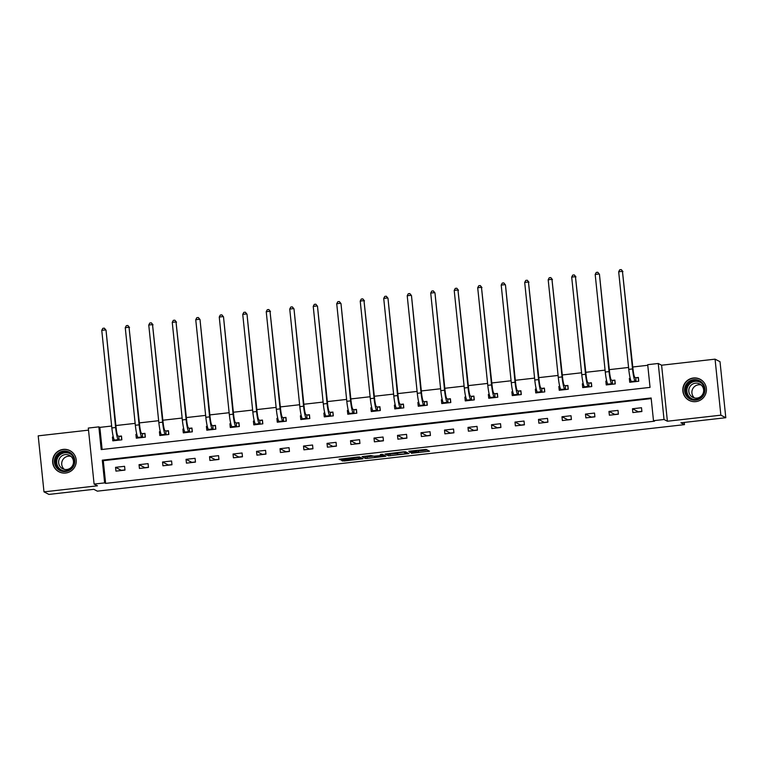 <?xml version="1.0" encoding="UTF-8"?>
<svg xmlns="http://www.w3.org/2000/svg" width="764" height="764" viewBox="0 0 764 764"><rect width="100%" height="100%" fill="white"/><g stroke="black" fill="none" stroke-linecap="round" stroke-linejoin="round"><path stroke-width="1.15" d="M411.385 453.3L429.569 451.218L426.064 449.404L408.683 451.257L416.628 451.094L409.59 452.364L418.433 452.021L411.385 453.3M65.656 473.021A11.909 11.785 -62.7 0 0 69.896 450.617A11.909 11.785 -62.7 0 0 52.84 459.088A11.909 11.785 -62.7 0 0 65.656 473.021M695.842 401.616A11.909 11.785 -62.7 0 0 700.072 379.221A11.909 11.785 -62.7 0 0 683.016 387.692A11.909 11.785 -62.7 0 0 695.842 401.616M342.855 460.291L341.565 460.558L344.22 460.998L362.967 458.763L359.462 456.948L357.791 457.015L339.054 459.259L341.909 459.804L357.982 457.493L360.322 458.715L342.855 460.291M104.639 482.886L94.096 484.08L88.309 428.06L98.852 426.866L101.201 449.576L650.049 387.386L647.7 364.676L658.243 363.483L664.031 419.503L653.487 420.697L651.138 397.987L102.29 460.176L104.639 482.886L105.633 483.392L654.481 421.203L653.487 420.697M725.8 417.717L720.863 415.177L715.066 359.156L720.013 361.697L725.8 417.717L680.915 422.807L684.477 424.641L97.372 491.156L93.81 489.323L48.934 494.413L43.987 491.863L97.458 485.808L94.096 484.08M715.066 359.156L661.605 365.211L667.392 421.231L720.863 415.177M667.392 421.231L664.031 419.503M388.523 455.85L408.941 453.558L405.436 451.744L403.764 451.81L385.027 454.036L388.523 455.85L388.37 454.341L396.707 453.51M384.55 455.43L384.655 456.414L367.207 458.39L365.536 458.457L362.05 456.662M381.809 455.325L381.694 454.322L381.809 455.325L380.51 455.573L373.882 456.203L370.798 455.545L362.031 456.643M381.79 455.306L380.319 454.551L382.392 454.313L385.944 456.146L384.655 456.414M88.528 430.142L38.2 435.843L43.987 491.863M684.477 424.641L684.248 422.425M651.205 398.598L103.283 460.682L105.633 483.392M641.502 407.737L632.468 408.769L632.859 412.55L641.894 411.529L641.502 407.737M618.009 410.402L608.975 411.424L609.366 415.215L618.401 414.193L618.009 410.402M594.516 413.066L585.472 414.088L585.864 417.879L594.898 416.848L594.516 413.066M571.014 415.731L561.979 416.752L562.371 420.534L571.405 419.512L571.014 415.731M547.521 418.385L538.486 419.417L538.878 423.199L547.912 422.177L547.521 418.385M524.028 421.05L514.984 422.072L515.375 425.863L524.41 424.841L524.028 421.05M500.525 423.714L491.491 424.736L491.882 428.528L500.917 427.496L500.525 423.714M477.032 426.379L467.998 427.401L468.389 431.183L477.424 430.161L477.032 426.379M453.539 429.043L444.495 430.065L444.887 433.847L453.921 432.825L453.539 429.043M430.036 431.698L421.002 432.73L421.394 436.511L430.428 435.49L430.036 431.698M406.543 434.363L397.509 435.384L397.901 439.176L406.935 438.144L406.543 434.363M383.05 437.027L374.007 438.049L374.398 441.831L383.433 440.809L383.05 437.027M359.548 439.692L350.514 440.713L350.905 444.495L359.939 443.473L359.548 439.692M336.055 442.346L327.021 443.378L327.412 447.16L336.447 446.138L336.055 442.346M312.562 445.011L303.518 446.033L303.91 449.824L312.944 448.793L312.562 445.011M289.059 447.675L280.025 448.697L280.417 452.479L289.451 451.457L289.059 447.675M265.566 450.34L256.532 451.362L256.924 455.143L265.958 454.122L265.566 450.34M242.073 452.995L233.03 454.026L233.421 457.808L242.465 456.786L242.073 452.995M218.571 455.659L209.537 456.681L209.928 460.472L218.962 459.45L218.571 455.659M195.078 458.324L186.044 459.345L186.435 463.127L195.469 462.105L195.078 458.324M171.585 460.988L162.541 462.01L162.933 465.792L171.976 464.77L171.585 460.988M148.082 463.643L139.048 464.674L139.44 468.456L148.474 467.434L148.082 463.643M124.589 466.307L115.555 467.329L115.947 471.121L124.981 470.099L124.589 466.307M647.757 365.287L632.802 366.987M628.571 367.465L609.3 369.642M605.069 370.129L585.807 372.307M581.576 372.784L562.314 374.971M558.083 375.449L538.811 377.636M534.58 378.113L515.318 380.3M511.087 380.778L491.825 382.955M487.594 383.433L468.322 385.619M464.092 386.097L444.829 388.284M440.599 388.761L421.336 390.948M417.106 391.426L397.834 393.603M393.603 394.09L374.341 396.268M370.11 396.745L350.848 398.932M346.617 399.41L327.345 401.597M323.124 402.074L303.852 404.252M299.622 404.739L280.359 406.916M276.129 407.393L256.857 409.58M252.636 410.058L233.364 412.245M229.133 412.722L209.871 414.9M205.64 415.387L186.368 417.564M182.147 418.042L162.875 420.229M158.645 420.706L139.382 422.893M135.152 423.371L115.88 425.548M111.659 426.035L99.845 427.372L102.128 449.471M630.204 378.381L629.335 378.486L629.727 382.267L638.761 381.246L638.37 377.454L635.925 377.731M606.711 381.045L605.842 381.141L606.234 384.932L615.268 383.91L614.877 380.119L612.432 380.396M583.209 383.709L582.349 383.805L582.731 387.596L591.775 386.565L591.384 382.783L588.939 383.06M559.716 386.374L558.847 386.469L559.238 390.251L568.273 389.229L567.881 385.448L565.436 385.724M536.223 389.029L535.354 389.134L535.745 392.916L544.78 391.894L544.388 388.112L541.943 388.389M512.72 391.693L511.861 391.798L512.252 395.58L521.287 394.558L520.895 390.767L518.45 391.044M489.227 394.358L488.358 394.453L488.75 398.245L497.784 397.213L497.393 393.431L494.948 393.708M465.734 397.022L464.865 397.118L465.257 400.899L474.291 399.878L473.9 396.096L471.455 396.373M442.241 399.677L441.372 399.782L441.764 403.564L450.798 402.542L450.407 398.76L447.962 399.037M418.739 402.341L417.87 402.447L418.261 406.228L427.296 405.207L426.914 401.415L424.469 401.692M395.246 405.006L394.377 405.101L394.768 408.893L403.803 407.861L403.411 404.08L400.966 404.357M371.753 407.67L370.884 407.766L371.275 411.548L380.31 410.526L379.918 406.744L377.473 407.021M348.25 410.335L347.381 410.43L347.773 414.212L356.807 413.19L356.425 409.408L353.98 409.685M324.757 412.99L323.888 413.095L324.28 416.877L333.314 415.855L332.923 412.063L330.478 412.34M301.264 415.654L300.395 415.75L300.787 419.541L309.821 418.519L309.43 414.728L306.985 415.005M277.762 418.319L276.893 418.414L277.284 422.196L286.319 421.174L285.937 417.392L283.492 417.669M254.269 420.983L253.4 421.079L253.791 424.86L262.826 423.839L262.434 420.057L259.989 420.334M230.776 423.638L229.907 423.743L230.298 427.525L239.333 426.503L238.941 422.712L236.496 422.989M207.273 426.302L206.404 426.398L206.796 430.189L215.83 429.167L215.448 425.376L213.003 425.653M183.78 428.967L182.911 429.062L183.303 432.854L192.337 431.822L191.945 428.041L189.501 428.317M160.287 431.631L159.418 431.727L159.81 435.509L168.844 434.487L168.452 430.705L166.008 430.982M136.785 434.286L135.916 434.391L136.307 438.173L145.341 437.151L144.959 433.36L142.515 433.637M113.292 436.951L112.423 437.046L112.814 440.838L121.848 439.816L121.457 436.024L119.012 436.301M99.845 427.372L98.852 426.866M661.605 365.211L658.243 363.483M103.283 460.682L102.29 460.176M629.335 378.486L630.367 379.011M632.468 408.769L638.293 411.767L641.875 411.366M618.382 414.021L614.8 414.432L608.975 411.424M605.842 381.141L606.864 381.675M594.889 416.686L591.307 417.096L585.472 414.088M582.349 383.805L583.371 384.34M571.386 419.35L567.805 419.751L561.979 416.752M558.847 386.469L559.878 386.995M547.893 422.014L544.312 422.416L538.486 419.417M535.354 389.134L536.376 389.659M524.4 424.669L520.819 425.08L514.984 422.072M511.861 391.798L512.883 392.324M500.897 427.334L497.316 427.744L491.491 424.736M488.358 394.453L489.39 394.988M477.404 429.998L473.823 430.399L467.998 427.401M464.865 397.118L465.887 397.643M453.911 432.663L450.33 433.064L444.495 430.065M441.372 399.782L442.394 400.307M430.409 435.318L426.828 435.728L421.002 432.73M417.87 402.447L418.901 402.972M406.916 437.982L403.335 438.393L397.509 435.384M394.377 405.101L395.399 405.636M383.423 440.647L379.842 441.048L374.007 438.049M370.884 407.766L371.906 408.291M359.92 443.311L356.339 443.712L350.514 440.713M347.381 410.43L348.413 410.956M336.427 445.966L332.846 446.377L327.021 443.378M323.888 413.095L324.91 413.62M312.934 448.63L309.353 449.041L303.518 446.033M300.395 415.75L301.417 416.284M289.432 451.295L285.851 451.696L280.025 448.697M276.893 418.414L277.924 418.949M265.939 453.959L262.358 454.36L256.532 451.362M253.4 421.079L254.422 421.604M242.446 456.624L238.865 457.025L233.03 454.026M229.907 423.743L230.929 424.268M218.943 459.279L215.362 459.689L209.537 456.681M206.404 426.398L207.436 426.933M195.45 461.943L191.869 462.354L186.044 459.345M182.911 429.062L183.933 429.597M171.957 464.607L168.376 465.009L162.541 462.01M159.418 431.727L160.44 432.252M148.455 467.272L144.873 467.673L139.048 464.674M135.916 434.391L136.947 434.917M124.962 469.927L121.38 470.337L115.555 467.329M112.423 437.046L113.444 437.581M418.28 450.607L418.433 452.021M417.297 450.273L418.271 450.512M418.366 451.056L427.305 450.044M387.119 453.692L388.37 454.341M405.751 453.854L406.649 453.663L403.583 452.087L396.115 453.186L398.254 454.313L405.751 453.854M383.7 454.991L383.184 455.048M373.72 456.118L367.054 456.872L367.207 458.39M364.132 456.299L367.054 456.872M375.353 456.967L383.299 456.098L380.778 455.716L374.532 456.528L375.353 456.967M360.207 457.655L360.703 457.598M638.427 377.96L638.523 381.274M630.997 382.124L630.825 380.491M635.677 377.722L634.798 377.273A7.64 0.926 -96.5 0 1 633.022 369.193L622.45 271.354L632.535 368.936A11.45 1.394 83.5 0 0 635.19 381.055L636.068 381.513L635.677 377.722L638.169 377.827M618.678 271.783L619.757 269.759L621.266 269.587L622.45 271.354L618.678 271.783L628.762 369.365A11.45 1.394 83.5 0 0 631.417 381.484L632.172 381.99M621.266 269.587L622.937 271.612M686.502 396A10.304 10.199 117.3 0 1 688.784 381.618A10.304 10.199 117.3 0 1 703.052 383.786A10.304 10.199 117.3 0 1 700.779 398.168A10.304 10.199 117.3 0 1 686.502 396M702.536 384.282A9.54 9.445 -62.7 0 0 687.715 383.786A9.54 9.445 -62.7 0 0 690.503 398.426A9.54 9.445 -62.7 0 0 702.536 384.282M694.438 397.929A7.516 7.439 117.3 0 1 701.123 384.941M690.188 395.093A7.516 7.439 117.3 0 1 699.671 383.958A7.516 7.439 117.3 0 1 701.868 395.485A7.516 7.439 117.3 0 1 690.188 395.093M704.055 382.583A11.832 11.708 -62.7 0 0 685.891 382.258A11.832 11.708 -62.7 0 0 694.209 401.692M63.546 451.075A10.304 10.199 117.3 0 1 74.767 460.138A10.304 10.199 117.3 0 1 65.656 471.512A10.304 10.199 117.3 0 1 54.435 462.44A10.304 10.199 117.3 0 1 63.546 451.075M65.675 470.805A9.54 9.445 -62.7 0 0 69.066 452.861A9.54 9.445 -62.7 0 0 55.4 459.642A9.54 9.445 -62.7 0 0 65.675 470.805M64.262 469.335A7.516 7.439 117.3 0 1 70.947 456.347M65.274 454.59A7.516 7.439 117.3 0 1 73.363 463.376A7.516 7.439 117.3 0 1 62.61 468.724A7.516 7.439 117.3 0 1 65.274 454.59M73.879 453.978A11.832 11.708 -62.7 0 0 53.069 459.183A11.832 11.708 -62.7 0 0 64.033 473.088M614.934 380.625L615.03 383.929M607.504 384.789L607.332 383.156M612.184 380.386L611.295 379.937A7.64 0.926 -96.5 0 1 609.529 371.858L599.444 274.266L609.032 371.6A11.45 1.394 83.5 0 0 611.687 383.719L612.575 384.177L612.184 380.386L614.676 380.491M595.185 274.438L596.264 272.423L597.763 272.251L598.947 274.018L595.185 274.438L605.269 372.03A11.45 1.394 83.5 0 0 607.924 384.149L608.679 384.655M597.763 272.251L599.444 274.266M591.431 383.28L591.537 386.594M584.002 387.453L583.839 385.82M588.681 383.05L587.803 382.592A7.64 0.926 -96.5 0 1 586.036 374.513L575.454 276.673L585.539 374.264A11.45 1.394 83.5 0 0 588.194 386.383L589.073 386.832L588.681 383.05L591.174 383.156M571.692 277.103L572.761 275.088L574.27 274.916L575.454 276.673L571.692 277.103L581.776 374.685A11.45 1.394 83.5 0 0 584.431 386.804L585.176 387.319M574.27 274.916L575.951 276.931M567.938 385.944L568.034 389.258M560.509 390.108L560.337 388.484M565.188 385.715L564.309 385.257A7.64 0.926 -96.5 0 1 562.533 377.177L551.961 279.337L562.046 376.929A11.45 1.394 83.5 0 0 564.701 389.048L565.58 389.497L565.188 385.715L567.681 385.81M548.189 279.767L549.268 277.743L550.777 277.571L551.961 279.337L548.189 279.767L558.274 377.349A11.45 1.394 83.5 0 0 560.929 389.468L561.683 389.974M550.777 277.571L552.448 279.595M544.446 388.609L544.541 391.922M537.016 392.772L536.844 391.139M541.695 388.37L540.807 387.921A7.64 0.926 -96.5 0 1 539.04 379.842L528.459 282.002L538.544 379.584A11.45 1.394 83.5 0 0 541.198 391.703L542.087 392.161L541.695 388.37L544.188 388.475M524.696 282.432L525.775 280.407L527.275 280.235L528.459 282.002L524.696 282.432L534.781 380.014A11.45 1.394 83.5 0 0 537.436 392.133L538.19 392.639M527.275 280.235L528.955 282.26M520.943 391.273L521.048 394.587M513.513 395.437L513.351 393.804M518.193 391.034L517.314 390.585A7.64 0.926 -96.5 0 1 515.547 382.506L505.462 284.915L515.051 382.248A11.45 1.394 83.5 0 0 517.706 394.367L518.584 394.826L518.193 391.034L520.685 391.139M501.203 285.087L502.273 283.072L503.782 282.9L504.966 284.666L501.203 285.087L511.288 382.678A11.45 1.394 83.5 0 0 513.943 394.797L514.697 395.303M503.782 282.9L505.462 284.915M497.45 393.928L497.545 397.242M490.02 398.101L489.848 396.468M494.7 393.699L493.821 393.24A7.64 0.926 -96.5 0 1 492.045 385.161L481.473 287.321L491.558 384.913A11.45 1.394 83.5 0 0 494.212 397.032L495.091 397.481L494.7 393.699L497.192 393.804M477.701 287.751L478.78 285.736L480.289 285.564L481.473 287.321L477.701 287.751L487.785 385.333A11.45 1.394 83.5 0 0 490.44 397.461L491.195 397.968M480.289 285.564L481.96 287.579M473.957 396.592L474.052 399.906M466.527 400.756L466.355 399.133M471.207 396.363L470.318 395.905A7.64 0.926 -96.5 0 1 468.552 387.826L457.97 289.986L468.055 387.577A11.45 1.394 83.5 0 0 470.71 399.696L471.598 400.145L471.207 396.363L473.699 396.459M454.208 290.416L455.287 288.391L456.786 288.219L457.97 289.986L454.208 290.416L464.292 387.997A11.45 1.394 83.5 0 0 466.947 400.116L467.702 400.623M456.786 288.219L458.467 290.244M450.454 399.257L450.559 402.571M443.024 403.421L442.862 401.788M447.704 399.028L446.825 398.569A7.64 0.926 -96.5 0 1 445.059 390.49L434.974 292.908L444.562 390.232A11.45 1.394 83.5 0 0 447.217 402.351L448.096 402.809L447.704 399.028L450.206 399.123M430.715 293.08L431.784 291.055L433.293 290.883L434.477 292.65L430.715 293.08L440.799 390.662A11.45 1.394 83.5 0 0 443.454 402.781L444.209 403.287M433.293 290.883L434.974 292.908M426.961 401.921L427.057 405.235M419.531 406.085L419.36 404.452M424.211 401.683L423.332 401.234A7.64 0.926 -96.5 0 1 421.556 393.154L411.471 295.563L421.069 392.897A11.45 1.394 83.5 0 0 423.724 405.016L424.603 405.474L424.211 401.683L426.704 401.788M407.212 295.735L408.291 293.72L409.8 293.548L410.984 295.315L407.212 295.735L417.297 393.326A11.45 1.394 83.5 0 0 419.952 405.445L420.706 405.951M409.8 293.548L411.471 295.563M403.468 404.576L403.564 407.89M396.038 408.75L395.867 407.116M400.718 404.347L399.83 403.898A7.64 0.926 -96.5 0 1 398.063 395.819L387.978 298.227L397.567 395.561A11.45 1.394 83.5 0 0 400.221 407.68L401.11 408.129L400.718 404.347L403.211 404.452M383.719 298.399L384.798 296.384L386.297 296.212L387.482 297.97L383.719 298.399L393.804 395.991A11.45 1.394 83.5 0 0 396.459 408.11L397.213 408.616M386.297 296.212L387.978 298.227M379.966 407.241L380.071 410.554M372.536 411.404L372.374 409.781M377.215 407.011L376.337 406.553A7.64 0.926 -96.5 0 1 374.57 398.474L363.989 300.634L374.073 398.225A11.45 1.394 83.5 0 0 376.728 410.344L377.607 410.793L377.215 407.011L379.718 407.107M360.226 301.064L361.296 299.039L362.804 298.877L363.989 300.634L360.226 301.064L370.311 398.646A11.45 1.394 83.5 0 0 372.966 410.765L373.72 411.271M362.804 298.877L364.485 300.892M356.473 409.905L356.568 413.219M349.043 414.069L348.871 412.445M353.722 409.676L352.844 409.217A7.64 0.926 -96.5 0 1 351.068 401.138L340.983 303.556L350.581 400.88A11.45 1.394 83.5 0 0 353.235 412.999L354.114 413.458L353.722 409.676L356.215 409.771M336.723 303.728L337.803 301.704L339.312 301.532L340.496 303.298L336.723 303.728L346.808 401.31A11.45 1.394 83.5 0 0 349.463 413.429L350.218 413.935M339.312 301.532L340.983 303.556M332.98 412.57L333.075 415.883M325.55 416.733L325.378 415.1M330.229 412.331L329.341 411.882A7.64 0.926 -96.5 0 1 327.575 403.803L317.49 306.211L327.078 403.545A11.45 1.394 83.5 0 0 329.733 415.664L330.621 416.122L330.229 412.331L332.722 412.436M313.23 306.383L314.31 304.368L315.809 304.196L316.993 305.963L313.23 306.383L323.315 403.975A11.45 1.394 83.5 0 0 325.97 416.093L326.725 416.6M315.809 304.196L317.49 306.211M309.477 415.224L309.582 418.538M302.047 419.398L301.885 417.765M306.727 414.995L305.848 414.546A7.64 0.926 -96.5 0 1 304.082 406.467L293.997 308.876L303.585 406.209A11.45 1.394 83.5 0 0 306.24 418.328L307.118 418.777L306.727 414.995L309.229 415.1M289.737 309.048L290.807 307.032L292.316 306.861L293.5 308.627L289.737 309.048L299.822 406.639A11.45 1.394 83.5 0 0 302.477 418.758L303.232 419.264M292.316 306.861L293.997 308.876M285.984 417.889L286.08 421.203M278.554 422.053L278.382 420.429M283.234 417.66L282.355 417.201A7.64 0.926 -96.5 0 1 280.579 409.122L270.007 311.282L280.092 408.874A11.45 1.394 83.5 0 0 282.747 420.993L283.625 421.442L283.234 417.66L285.726 417.755M266.235 311.712L267.314 309.687L268.823 309.525L270.007 311.282L266.235 311.712L276.32 409.294A11.45 1.394 83.5 0 0 278.975 421.413L279.729 421.919M268.823 309.525L270.494 311.54M262.491 420.553L262.587 423.867M255.061 424.717L254.889 423.094M259.741 420.324L258.853 419.866A7.64 0.926 -96.5 0 1 257.086 411.786L247.001 314.205L256.589 411.529A11.45 1.394 83.5 0 0 259.244 423.648L260.132 424.106L259.741 420.324L262.233 420.42M242.742 314.376L243.821 312.352L245.32 312.18L246.505 313.947L242.742 314.376L252.827 411.958A11.45 1.394 83.5 0 0 255.482 424.077L256.236 424.583M245.32 312.18L247.001 314.205M238.989 423.218L239.094 426.532M231.559 427.382L231.397 425.749M236.238 422.979L235.36 422.53A7.64 0.926 -96.5 0 1 233.593 414.451L223.508 316.859L233.096 414.193A11.45 1.394 83.5 0 0 235.751 426.312L236.63 426.77L236.238 422.979L238.74 423.084M219.249 317.031L220.318 315.016L221.827 314.844L223.012 316.611L219.249 317.031L229.334 414.623A11.45 1.394 83.5 0 0 231.989 426.742L232.743 427.248M221.827 314.844L223.508 316.859M215.496 425.882L215.591 429.187M208.066 430.046L207.894 428.413M212.745 425.643L211.867 425.195A7.64 0.926 -96.5 0 1 210.09 417.115L200.006 319.524L209.603 416.857A11.45 1.394 83.5 0 0 212.258 428.976L213.137 429.425L212.745 425.643L215.238 425.749M195.746 319.696L196.825 317.681L198.334 317.509L199.519 319.276L195.746 319.696L205.831 417.287A11.45 1.394 83.5 0 0 208.486 429.406L209.24 429.912M198.334 317.509L200.006 319.524M192.003 428.537L192.098 431.851M184.573 432.711L184.401 431.077M189.252 428.308L188.364 427.85A7.64 0.926 -96.5 0 1 186.597 419.77L176.016 321.93L186.101 419.522A11.45 1.394 83.5 0 0 188.756 431.641L189.644 432.09L189.252 428.308L191.745 428.413M172.253 322.36L173.332 320.336L174.832 320.173L176.016 321.93L172.253 322.36L182.338 419.942A11.45 1.394 83.5 0 0 184.993 432.061L185.748 432.577M174.832 320.173L176.513 322.188M168.5 431.202L168.605 434.515M161.07 435.365L160.908 433.742M165.75 430.972L164.871 430.514A7.64 0.926 -96.5 0 1 163.104 422.435L152.523 324.595L162.608 422.177A11.45 1.394 83.5 0 0 165.263 434.305L166.141 434.754L165.75 430.972L168.252 431.068M148.76 325.025L149.83 323L151.339 322.828L152.523 324.595L148.76 325.025L158.845 422.607A11.45 1.394 83.5 0 0 161.5 434.726L162.255 435.232M151.339 322.828L153.02 324.853M145.007 433.866L145.103 437.18M137.577 438.03L137.405 436.397M142.257 433.627L141.378 433.178A7.64 0.926 -96.5 0 1 139.602 425.099L129.03 327.259L139.115 424.841A11.45 1.394 83.5 0 0 141.77 436.96L142.648 437.419L142.257 433.627L144.749 433.732M125.258 327.689L126.337 325.665L127.846 325.493L129.03 327.259L125.258 327.689L135.343 425.271A11.45 1.394 83.5 0 0 138.007 437.39L138.752 437.896M127.846 325.493L129.517 327.517M121.514 436.531L121.61 439.835M114.084 440.694L113.912 439.061M118.764 436.292L117.876 435.843A7.64 0.926 -96.5 0 1 116.109 427.764L106.024 330.172L115.612 427.506A11.45 1.394 83.5 0 0 118.267 439.625L119.155 440.083L118.764 436.292L121.256 436.397M101.765 330.344L102.844 328.329L104.343 328.157L105.527 329.924L101.765 330.344L111.85 427.935A11.45 1.394 83.5 0 0 114.505 440.054L115.259 440.561M104.343 328.157L106.024 330.172M417.984 450.359L418.137 451.877M416.275 450.388L416.332 450.941M428.165 450.493L428.27 451.467M407.546 452.823L407.642 453.806M390.041 454.274L390.203 455.783M406.505 452.288L406.649 453.663L406.515 452.298M365.383 456.939L365.536 458.457M383.117 454.695L383.261 456.07M382.315 454.303L382.458 455.65M360.14 457.302L360.283 458.677M357.934 457.006L357.982 457.493M349.282 457.98L349.377 458.963M341.814 458.83L341.909 459.804M340.152 459.021L340.238 459.871M361.563 458.037L361.668 459.021M344.134 460.148L344.22 460.998M342.473 460.339L342.549 461.064M635.19 381.055L631.417 381.484M632.535 368.936L628.762 369.365M691.028 398.674A9.54 9.445 117.3 0 1 688.555 384.54A9.54 9.445 117.3 0 1 699.757 381.742M701.619 383.194A9.235 9.13 -62.7 0 0 688.593 395.991A9.235 9.13 -62.7 0 0 693.301 399.343M60.853 470.08A9.54 9.445 117.3 0 1 64.749 452.412A9.54 9.445 117.3 0 1 69.572 453.138M71.434 454.599A9.235 9.13 -62.7 0 0 56.717 461.103A9.235 9.13 -62.7 0 0 63.116 470.748M611.687 383.719L607.924 384.149M609.032 371.6L605.269 372.03M588.194 386.383L584.431 386.804M585.539 374.264L581.776 374.685M564.701 389.048L560.929 389.468M562.046 376.929L558.274 377.349M541.198 391.703L537.436 392.133M538.544 379.584L534.781 380.014M517.706 394.367L513.943 394.797M515.051 382.248L511.288 382.678M494.212 397.032L490.44 397.461M491.558 384.913L487.785 385.333M470.71 399.696L466.947 400.116M468.055 387.577L464.292 387.997M447.217 402.351L443.454 402.781M444.562 390.232L440.799 390.662M423.724 405.016L419.952 405.445M421.069 392.897L417.297 393.326M400.221 407.68L396.459 408.11M397.567 395.561L393.804 395.991M376.728 410.344L372.966 410.765M374.073 398.225L370.311 398.646M353.235 412.999L349.463 413.429M350.581 400.88L346.808 401.31M329.733 415.664L325.97 416.093M327.078 403.545L323.315 403.975M306.24 418.328L302.477 418.758M303.585 406.209L299.822 406.639M282.747 420.993L278.975 421.413M280.092 408.874L276.32 409.294M259.244 423.648L255.482 424.077M256.589 411.529L252.827 411.958M235.751 426.312L231.989 426.742M233.096 414.193L229.334 414.623M212.258 428.976L208.486 429.406M209.603 416.857L205.831 417.287M188.756 431.641L184.993 432.061M186.101 419.522L182.338 419.942M165.263 434.305L161.5 434.726M162.608 422.177L158.845 422.607M141.77 436.96L138.007 437.39M139.115 424.841L135.343 425.271M118.267 439.625L114.505 440.054M115.612 427.506L111.85 427.935M418.319 450.55L418.471 452.068M396.067 452.68L396.115 453.186M383.156 454.714L383.299 456.098M360.178 457.321L360.322 458.715M689.357 400.412L690.389 400.938M700.196 379.374L701.218 379.899M59.181 471.818L60.203 472.343M70.021 450.77L71.042 451.295"/></g></svg>
